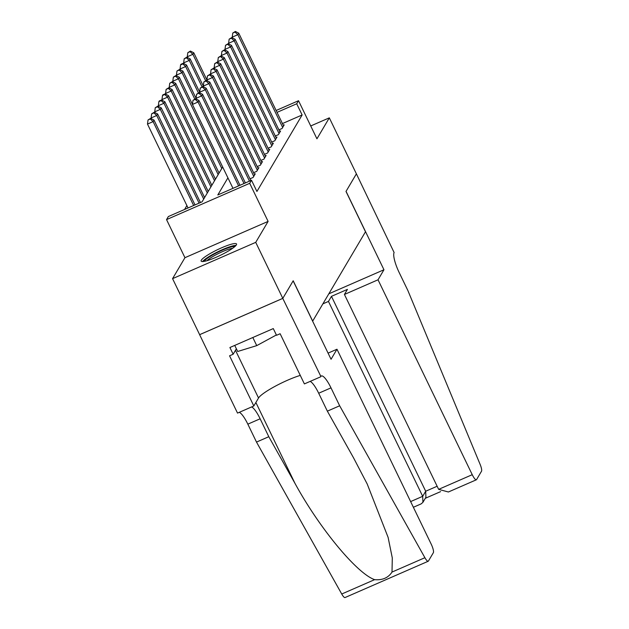 <?xml version="1.0" encoding="UTF-8"?>
<svg xmlns="http://www.w3.org/2000/svg" width="629" height="629" viewBox="0 0 629 629"><rect width="100%" height="100%" fill="white"/><g stroke="black" fill="none" stroke-linecap="round" stroke-linejoin="round"><path stroke-width="0.94" d="M201.311 260.202A19.664 3.161 -25.8 0 0 201.138 261.106A19.664 3.161 -25.8 0 0 218.114 256.38A19.664 3.161 -25.8 0 0 236.378 244.893A19.664 3.161 -25.8 0 0 236.551 243.989A19.664 3.161 -25.8 0 0 219.576 248.714A19.664 3.161 -25.8 0 0 201.311 260.202M276.123 110.492L298.523 100.719L316.937 138.805L329.321 117.843L356.399 173.848L346.052 191.35L383.957 269.755L378.029 279.795L472.245 474.691A7.564 1.753 66.4 0 0 476.357 479.785A7.564 1.753 66.4 0 0 476.578 479.581L481.515 471.223A7.564 1.753 66.4 0 0 480.1 464.336L407.836 290.449L399.171 272.53A17.643 4.088 -113.6 0 1 394.124 252.567L356.391 173.832L345.997 191.444L365.496 231.763L312.692 321.097L293.193 280.77L282.798 298.358L199.637 334.659L172.566 278.647L255.728 242.354L268.111 221.4L249.697 183.314L166.543 219.607L168.352 216.549L202.058 201.838L222.666 166.984M268.111 221.4L184.95 257.693L172.566 278.647M184.95 257.693L166.543 219.607M186.876 205.565L184.572 209.473M329.321 117.843L310.726 125.957M282.798 298.358L255.728 242.354M278.922 129.873L282.044 128.513L284.214 124.841L283.262 125.257M275.305 135.998L278.427 134.63L280.597 130.958L279.646 131.375M271.689 142.115L274.81 140.747L276.98 137.083L276.029 137.492M268.072 148.232L271.193 146.871L273.363 143.2L272.412 143.609M264.455 154.349L267.577 152.989L269.747 149.317L268.795 149.733M260.838 160.466L263.96 159.106L266.13 155.434L265.179 155.85M257.222 166.583L260.343 165.223L262.513 161.551L261.562 161.968M253.605 172.708L256.726 171.34L258.896 167.668L257.945 168.085M249.988 178.825L253.11 177.457L255.28 173.793L254.328 174.202M251.435 180.287L250.712 180.319M227.918 177.85L217.799 194.966L251.506 180.256L256.923 191.46L302.132 114.973L282.445 123.567M298.523 100.719L296.715 103.777L277.027 112.371M302.132 114.973L296.715 103.777M251.506 180.256L249.697 183.314M238.611 185.885L198.056 102L198.961 100.467L239.963 185.296M232.989 188.338L192.435 104.453L198.056 102L195.234 99.366L195.595 98.753L192.985 100.341L195.234 99.366M192.985 100.341L192.435 104.453M198.961 100.467L195.595 98.753M195.014 204.912L154.011 120.092L153.106 121.617L147.485 124.07L188.04 207.955M150.284 118.983L150.645 118.37L148.035 119.966L150.284 118.983L153.106 121.617L193.653 205.51M150.645 118.37L154.011 120.092M147.485 124.07L148.035 119.966M204.37 261.349A17.014 2.728 154.2 0 1 217.367 252.449A17.014 2.728 154.2 0 1 234.074 246.544A17.014 2.728 154.2 0 1 234.735 246.67M236.032 245.381A19.538 3.137 -25.8 0 0 218.349 251.514A19.538 3.137 -25.8 0 0 202.554 261.562M234.735 345.407L237.683 351.493L256.742 345.628L276.375 334.966M252.819 337.514L256.742 345.628M232.651 248.282A15.756 2.532 -25.8 0 0 219.151 253.18A15.756 2.532 -25.8 0 0 206.925 260.721M336.979 349.237L431.195 544.132A7.564 1.753 66.4 0 1 433.357 552.694L428.42 561.044A7.564 1.753 66.4 0 1 428.2 561.257A7.564 1.753 66.4 0 1 424.897 557.711L339.66 405.784L330.996 387.857A17.643 4.088 66.4 0 0 321.403 375.969A17.643 4.088 66.4 0 0 320.884 376.464L282.783 298.39L293.145 280.864L331.043 359.269L336.979 349.237L328.071 353.121M428.2 561.257L345.038 597.55A7.564 1.753 -113.6 0 1 341.736 594.012L256.498 442.077L268.803 436.707L294.938 483.292C319.328 528.085 356.95 573.585 374.625 579.655C382.471 580.347 388.266 577.815 392.016 572.068L392.292 557.947L388.109 537.386L367.202 484L353.49 457.739L327.355 411.154L318.691 393.235A17.643 4.088 66.4 0 0 310.144 381.394M327.355 411.154L339.66 405.784M256.498 442.077L247.834 424.158A17.643 4.088 66.4 0 0 239.295 412.325M251.6 406.955A17.643 4.088 66.4 0 1 260.139 418.788L268.803 436.707M282.783 298.39L199.621 334.683L237.526 413.096L253.817 405.98L229.561 355.802L233.155 354.229L236.37 348.788M320.688 376.802L304.389 383.91L280.133 333.732L276.532 335.296L273.285 328.582L229.907 347.515L233.155 354.229M253.817 405.98L258.535 398A28.36 4.552 154.2 0 1 274.873 386.426A28.36 4.552 154.2 0 1 300.277 375.395M378.029 279.795L344.425 294.458L347.428 289.379L331.467 296.345L328.464 301.425L422.688 496.32L425.691 491.241L437.139 486.248M328.464 301.425L322.874 303.862M383.957 269.755L328.81 293.829M344.425 294.458L438.641 489.354L472.245 474.691M331.467 296.345L425.691 491.241L425.919 497.248L422.924 502.327L422.688 496.32L410.627 501.588M476.357 479.785L448.383 491.996L438.641 489.354M413.379 507.273L421.163 503.876L422.924 502.327M244.036 183.519L201.673 95.883L202.577 94.35L245.396 182.921M196.468 99.201L196.051 98.336L201.673 95.883L198.85 93.249L199.212 92.636L196.602 94.224L198.85 93.249M196.602 94.224L196.051 98.336M202.577 94.35L199.212 92.636M249.461 181.144L205.29 89.766L206.194 88.233L250.822 180.554M200.085 93.084L199.668 92.211L205.29 89.766L202.467 87.124L202.829 86.519L200.219 88.107L202.467 87.124M200.219 88.107L199.668 92.211M206.194 88.233L202.829 86.519M253.739 176.387L208.907 83.641L209.811 82.116L254.643 174.862M203.702 86.959L203.285 86.094L208.907 83.641L206.084 81.007L206.446 80.394L203.835 81.99L206.084 81.007M203.835 81.99L203.285 86.094M209.811 82.116L206.446 80.394M257.355 170.27L212.523 77.524L213.428 75.999L258.26 168.745M207.318 80.842L206.902 79.977L212.523 77.524L209.701 74.89L210.062 74.277L207.452 75.873L209.701 74.89M207.452 75.873L206.902 79.977M213.428 75.999L210.062 74.277M200.439 202.546L157.627 113.967L156.723 115.5L151.102 117.953L151.518 118.818M153.901 112.866L154.262 112.253L151.652 113.849L153.901 112.866L156.723 115.5L199.086 203.136M154.262 112.253L157.627 113.967M151.102 117.953L151.652 113.849M204.598 197.545L161.244 107.85L160.34 109.383L154.718 111.836L155.135 112.701M157.517 106.749L157.879 106.136L155.269 107.724L157.517 106.749L160.34 109.383L203.694 199.071M157.879 106.136L161.244 107.85M154.718 111.836L155.269 107.724M208.215 191.428L164.861 101.733L163.957 103.266L158.335 105.719L158.752 106.584M161.134 100.624L161.496 100.019L159.247 100.994L158.885 101.607L161.134 100.624L163.957 103.266L207.311 192.954M161.496 100.019L164.861 101.733M158.335 105.719L158.885 101.607M211.831 185.311L168.478 95.616L167.573 97.149L161.952 99.594L162.368 100.467M164.751 94.507L165.113 93.902L162.864 94.877L162.502 95.49L164.751 94.507L167.573 97.149L210.927 186.837M165.113 93.902L168.478 95.616M161.952 99.594L162.502 95.49M260.972 164.153L216.14 71.407L217.044 69.874L261.876 162.62M210.935 74.725L210.518 73.86L216.14 71.407L213.317 68.773L213.679 68.16L211.069 69.756L213.317 68.773M211.069 69.756L210.518 73.86M217.044 69.874L213.679 68.16M215.448 179.186L172.087 89.499L171.182 91.024L165.569 93.477L165.985 94.342M168.368 88.39L168.729 87.777L166.119 89.373L168.368 88.39L171.182 91.024L214.544 180.72M168.729 87.777L172.087 89.499M165.569 93.477L166.119 89.373M264.589 158.036L219.757 65.29L220.661 63.757L265.493 156.503M214.552 68.608L214.135 67.743L219.757 65.29L216.934 62.656L217.296 62.043L214.686 63.631L216.934 62.656M214.686 63.631L214.135 67.743M220.661 63.757L217.296 62.043M219.065 173.069L175.703 83.382L174.799 84.907L169.185 87.36L169.602 88.225M171.984 82.273L172.346 81.66L169.736 83.256L171.984 82.273L174.799 84.907L218.161 174.603M172.346 81.66L175.703 83.382M169.185 87.36L169.736 83.256M268.206 151.919L223.374 59.173L224.278 57.64L269.11 150.386M218.169 62.491L217.752 61.626L223.374 59.173L220.551 56.531L220.913 55.926L218.302 57.514L220.551 56.531M218.302 57.514L217.752 61.626M224.278 57.64L220.913 55.926M192.443 104.398L179.32 77.257L178.416 78.79L172.802 81.243L173.219 82.108M175.601 76.156L175.963 75.543L173.352 77.139L175.601 76.156L178.416 78.79L221.778 168.486M175.963 75.543L179.32 77.257M172.802 81.243L173.352 77.139M271.822 145.794L226.99 53.056L227.895 51.523L272.727 144.269M221.785 56.374L221.369 55.501L226.99 53.056L224.168 50.414L224.529 49.809L221.919 51.397L224.168 50.414M221.919 51.397L221.369 55.501M227.895 51.523L224.529 49.809M196.059 98.281L182.937 71.14L182.033 72.673L176.419 75.126L176.835 75.991M179.218 70.039L179.579 69.426L176.969 71.014L179.218 70.039L182.033 72.673L194.809 99.091M179.579 69.426L182.937 71.14M176.419 75.126L176.969 71.014M275.439 139.677L230.607 46.931L231.511 45.406L276.343 138.152M225.402 50.249L224.985 49.384L230.607 46.931L227.784 44.297L228.146 43.684L225.536 45.28L227.784 44.297M225.536 45.28L224.985 49.384M231.511 45.406L228.146 43.684M199.676 92.164L186.554 65.023L185.649 66.556L180.036 69.009L180.452 69.874M182.835 63.914L183.196 63.309L180.948 64.284L180.586 64.897L182.835 63.914L185.649 66.556L198.426 92.974M183.196 63.309L186.554 65.023M180.036 69.009L180.586 64.897M279.056 133.56L234.224 40.814L235.128 39.289L279.96 132.035M229.019 44.132L228.602 43.267L234.224 40.814L231.401 38.18L231.763 37.567L229.153 39.163L231.401 38.18M229.153 39.163L228.602 43.267M235.128 39.289L231.763 37.567M203.293 86.039L190.17 58.906L189.266 60.431L183.652 62.884L184.069 63.757M186.451 57.797L186.813 57.184L184.203 58.78L186.451 57.797L189.266 60.431L202.043 86.857M186.813 57.184L190.17 58.906M183.652 62.884L184.203 58.78M282.673 127.443L237.841 34.697L238.745 33.164L283.577 125.91M232.636 38.015L232.219 37.15L237.841 34.697L235.018 32.063L235.38 31.45L232.769 33.046L235.018 32.063M232.769 33.046L232.219 37.15M238.745 33.164L235.38 31.45M206.91 79.922L193.787 52.789L192.883 54.314L187.269 56.767L187.686 57.632M190.068 51.68L190.422 51.067L187.819 52.663L190.068 51.68L192.883 54.314L205.659 80.74M190.422 51.067L193.787 52.789M187.269 56.767L187.819 52.663M318.691 393.235L330.996 387.857M260.139 418.788L247.834 424.158M341.736 594.012L374.625 579.655M392.016 572.068L424.897 557.711M294.938 483.292L255.877 402.497M235.482 350.298L258.535 398M425.298 498.302L440.583 491.634"/></g></svg>
